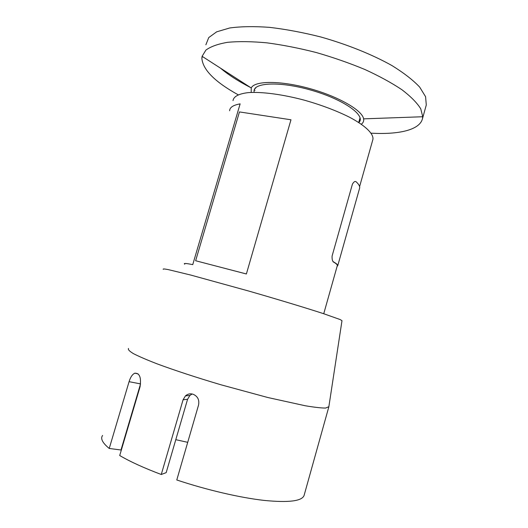 <?xml version="1.0" encoding="UTF-8"?>
<svg xmlns="http://www.w3.org/2000/svg" width="528" height="528" viewBox="0 0 528 528"><rect width="100%" height="100%" fill="white"/><g stroke="black" fill="none" stroke-linecap="round" stroke-linejoin="round"><path stroke-width="0.79" d="M137.141 395.419L137.029 395.802M138.395 391.169L138.864 390.812M192.152 393.987L189.908 395.446L187.572 399.28L166.181 472.633L161.264 474.494L183.071 399.795L185.447 395.894C187.651 393.961 190.146 393.393 192.925 394.192L193.083 394.238C197.69 396.251 199.511 399.835 198.561 405.002L176.781 479.972C206.771 489.984 240.029 497.693 264.092 500.405C288.453 502.801 301.772 501.191 304.055 495.561L304.234 494.914M129.076 381.671L140.547 383.909L120.985 449.995L109.237 448.463L129.076 381.671C130.482 377.111 132.403 374.286 134.851 373.184C139.768 373.118 141.464 377.764 139.946 387.143L119.711 455.532C130.165 461.677 144.019 467.993 161.264 474.494M125.506 434.722L125.882 434.683M175.791 439.679L187.717 442.332M109.237 448.463C102.452 442.867 100.241 438.53 102.604 435.455M163.264 269.32C162.683 268.765 164.353 268.864 168.28 269.61L190.661 275.035L248.668 291.027C277.886 299.435 305.877 307.91 323.393 313.619L340.19 319.565L341.992 320.668L328.858 406.712L325.644 408.058C321.268 408.071 314.444 407.299 305.177 405.742L267.808 397.511L220.942 384.78C196.858 377.645 174.616 370.339 157.469 363.99C147.074 359.971 139.095 356.539 133.531 353.694C129.433 351.239 127.763 349.49 128.522 348.434M233.02 100.61C233.666 96.439 238.729 93.779 248.206 92.624C261.756 91.621 282.79 94.387 304.887 100.32C321.776 105.164 336.666 110.807 349.556 117.242C365.402 125.651 373.593 133.703 372.959 139.234L372.709 140.118M255.717 87.655L255.625 88.282M358.796 122.529C366.458 115.843 344.144 99.627 311.487 90.268C278.863 80.784 251.335 82.619 254.258 92.354M251.209 92.426L251.242 87.958C254.423 80.711 279.979 80.388 309.098 88.4C338.217 96.34 362.353 110.319 363.607 118.853C363.99 121.011 363.238 122.793 361.337 124.212M238.161 94.789C214.889 81.906 202.785 69.722 201.854 58.232L202.099 56.311L205.92 50.074C210.738 46.543 218.011 43.949 227.746 42.293C238.834 41.276 251.856 41.455 266.805 42.827C282.592 44.92 299.066 48.147 316.232 52.523C333.346 57.466 349.595 63.136 364.973 69.531C379.421 76.171 391.769 82.929 402.026 89.806C410.843 96.565 417.087 102.901 420.75 108.814L422.75 116.741L422.479 118.681C419.767 130.046 398.64 134.746 371.125 133.168M250.569 87.529C238.445 81.332 228.419 74.877 220.486 68.152M205.874 44.788L208.738 37.58L216.665 31.832L229.713 27.977C240.847 26.453 254.113 26.242 269.504 27.35C285.82 29.264 302.894 32.465 320.734 36.96C347.411 44.504 372.425 54.608 391.974 65.584C403.874 72.95 413.101 80.117 419.661 87.08L425.581 96.697L426.287 104.986L422.479 118.681M360.103 120.338L359.317 120.364M255.037 90.288L254.318 89.806M192.74 264.627L240.128 103.877C233.231 105.092 229.726 107.395 229.634 110.794M192.786 264.64C186.523 263.38 183.731 263.142 184.417 263.927L184.727 264.191M337.102 266.376L337.781 265.584C337.808 264.752 336.369 263.505 333.472 261.862C332.396 261.155 331.94 259.195 332.105 255.988L352.414 184.166C353.78 181.79 355.007 180.992 356.103 181.757C358.75 184.213 359.938 186.278 359.674 187.961L359.482 188.635M333.472 261.862L333.056 261.763C336.343 263.63 337.742 264.977 337.26 265.795M246.312 273.946L195.637 260.74L239.448 111.923L290.974 119.783L246.385 273.979L195.637 260.74M290.961 119.83L246.385 273.979M140.25 386.008L139.399 387.79M187.572 399.28L183.071 399.795M189.908 395.446L185.447 395.894M138.052 373.837L134.851 373.184M328.786 407.042L304.055 495.561M323.743 313.731L337.352 265.472M359.594 186.615L372.959 139.234M360.056 117.744L358.717 122.476M363.607 118.853L422.75 116.741M251.242 87.958L202.099 56.311M201.854 58.232L202.376 56.489M184.417 263.927L184.529 263.538M337.781 265.584L359.674 187.961"/></g></svg>
